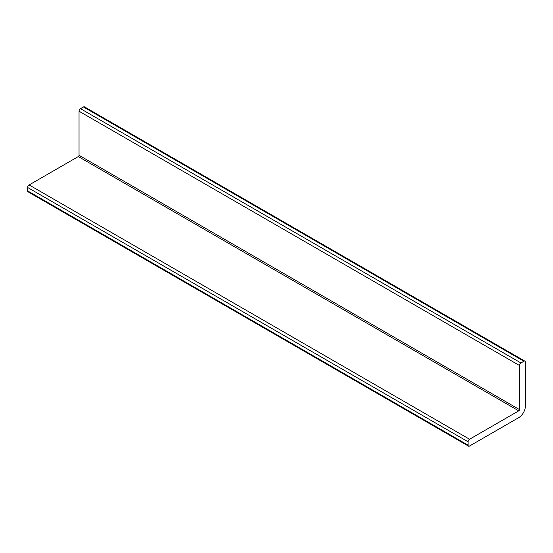 <?xml version="1.0" encoding="UTF-8"?>
<svg xmlns="http://www.w3.org/2000/svg" width="553" height="553" viewBox="0 0 553 553"><rect width="100%" height="100%" fill="white"/><g stroke="black" fill="none" stroke-linecap="round" stroke-linejoin="round"><path stroke-width="0.83" d="M524.921 361.157L84.478 106.874A2.074 1.196 120 0 0 83.441 106.978L80.503 108.671A2.074 1.196 120 0 0 79.038 111.215L79.038 155.289A1.037 0.601 -60 0 1 78.298 156.561L29.115 184.958A2.074 1.196 120 0 0 27.65 187.502L27.65 190.889A2.074 1.196 120 0 0 28.079 191.843L468.522 446.126A2.074 1.196 -60 0 1 468.094 445.179L468.094 441.785A2.074 1.196 -60 0 1 469.559 439.241L518.742 410.851A1.037 0.601 120 0 0 519.474 409.579L519.474 365.498A2.074 1.196 -60 0 1 520.947 362.955L523.885 361.261A2.074 1.196 -60 0 1 524.921 361.157A2.074 1.196 -60 0 1 525.35 362.111L525.35 406.185A9.346 5.392 -60 0 1 518.742 417.633L469.559 446.022A2.074 1.196 -60 0 1 468.522 446.126M27.65 187.502L468.094 441.785M469.559 439.241L29.115 184.958M468.094 445.179L27.65 190.889M83.441 106.978L523.885 361.261M520.947 362.955L80.503 108.671M79.038 111.215L519.474 365.498M519.474 409.579L79.038 155.289M78.298 156.561L518.742 410.851"/></g></svg>
